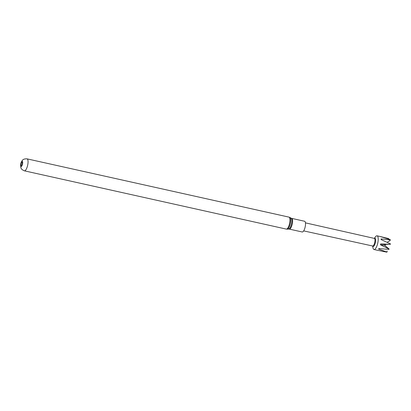 <?xml version="1.0" encoding="UTF-8"?>
<svg xmlns="http://www.w3.org/2000/svg" width="411" height="411" viewBox="0 0 411 411"><rect width="100%" height="100%" fill="white"/><g stroke="black" fill="none" stroke-linecap="round" stroke-linejoin="round"><path stroke-width="0.62" d="M21.089 166.619A2.749 0.889 102.5 0 1 20.75 164.477A2.749 0.889 102.5 0 1 22.281 161.271M305.399 225.582A5.492 1.778 102.5 0 1 302.219 231.979L289.298 229.102A5.492 1.778 102.5 0 0 292.478 222.705A5.492 1.778 102.5 0 0 291.682 218.38L304.602 221.257A5.492 1.778 102.5 0 1 305.399 225.582M22.626 163.419A2.749 0.889 102.5 0 1 21.033 166.614A2.749 0.889 102.5 0 1 20.637 164.451A2.749 0.889 102.5 0 1 22.225 161.256A2.749 0.889 102.5 0 1 22.626 163.419M374.2 238.38L374.678 238.21A4.244 1.372 102.5 0 1 375.577 241.529A4.244 1.372 102.5 0 1 372.875 246.328L372.51 245.973M372.623 246.081L372.977 247.879A7.018 2.276 -77.5 0 0 374 249.508A7.018 2.276 -77.5 0 0 378.063 241.334A7.018 2.276 -77.5 0 0 377.046 235.806A7.018 2.276 -77.5 0 0 375.433 236.849L374.349 238.329M390.209 244.257A7.018 2.276 -77.5 0 0 390.239 244.042A7.018 2.276 -77.5 0 0 390.27 243.79L390.45 243.959A6.864 2.225 102.5 0 1 390.409 244.278L380.653 243.913L380.432 244.802L389.145 249.025L384.496 245.264L380.432 244.802M390.157 239.788A7.018 2.276 -77.5 0 0 390.075 239.526L390.286 239.752A6.864 2.225 102.5 0 1 390.342 239.932L381.115 238.899L381.151 239.623L390.27 243.79M388.811 239.104L388.667 238.591L380.021 236.469L390.075 239.526M305.455 222.86L374.323 238.406A3.889 1.259 102.5 0 1 374.889 241.468A3.889 1.259 102.5 0 1 372.633 245.999L303.667 230.884M387.136 251.979A6.864 2.225 102.5 0 1 387.018 252.041L386.73 252.143A7.018 2.276 -77.5 0 0 386.91 252.051L387.193 251.059M389.145 249.025A6.864 2.225 102.5 0 1 389.032 249.292L388.791 249.374A7.018 2.276 -77.5 0 0 388.96 248.979M380.653 243.913L384.732 244.386L390.409 244.278M387.085 242.295L389.972 240.661L390.342 239.932M386.73 252.143L376.902 250.155M388.791 249.374L378.911 248.573L378.562 249.107L386.91 252.051M385.179 244.381L385.497 244.879L384.681 245.403M384.496 245.264L385.497 244.879L384.732 244.386M379.327 248.614L378.562 249.107M381.115 238.899L381.793 239.906M21.007 164.256A1.716 0.555 -77.5 0 0 21.413 165.582A1.716 0.555 -77.5 0 0 22.251 163.609A1.716 0.555 -77.5 0 0 21.845 162.288A1.716 0.555 -77.5 0 0 21.007 164.256M291.682 218.38L291.101 218.159A5.61 1.819 102.5 0 1 291.748 222.51A5.61 1.819 102.5 0 1 288.676 229.061L287.289 229.163A6.016 1.947 102.5 0 0 290.582 222.145A6.016 1.947 102.5 0 0 289.889 217.476L288.959 217.121A6.134 1.988 102.5 0 1 289.853 221.95A6.134 1.988 102.5 0 1 286.297 229.091L287.289 229.163M24.377 170.827C20.627 169.219 21.167 167.924 20.781 167.39L20.612 164.539L21.511 161.631C22.235 160.732 22.62 158.641 27.044 158.857A6.134 1.988 102.5 0 1 27.933 163.686A6.134 1.988 102.5 0 1 24.377 170.827L286.297 229.091M380.535 236.582L377.046 235.806M377.488 250.284L374 249.508M27.044 158.857L288.959 217.121M291.101 218.159L289.889 217.476M288.676 229.061L289.298 229.102"/></g></svg>
